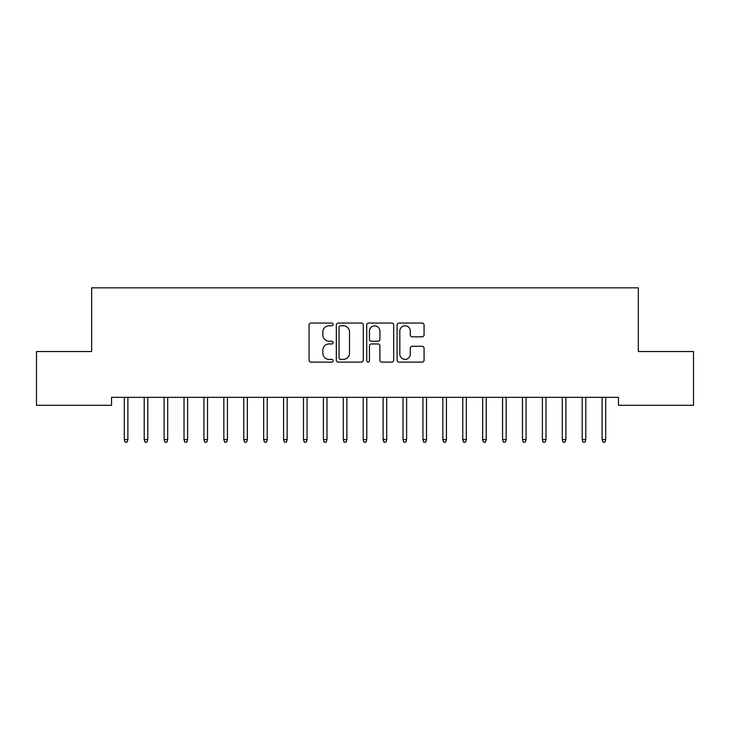 <?xml version="1.0" encoding="UTF-8"?>
<svg xmlns="http://www.w3.org/2000/svg" width="730" height="730" viewBox="0 0 730 730"><rect width="100%" height="100%" fill="white"/><g stroke="black" fill="none" stroke-linecap="round" stroke-linejoin="round"><path stroke-width="1.09" d="M333.145 324.412A1.369 1.369 0 0 0 331.776 323.043L311.016 323.043A1.953 1.953 0 0 0 309.064 324.996L309.064 360.173A1.953 1.953 0 0 0 311.016 362.126L331.776 362.126A1.369 1.369 0 0 0 333.145 360.757A1.369 1.369 0 0 0 331.776 359.388L329.093 359.388A6.251 6.251 0 0 1 322.833 353.137L322.833 350.199A6.251 6.251 0 0 1 329.093 343.949L331.776 343.949A1.369 1.369 0 0 0 333.145 342.58A1.369 1.369 0 0 0 331.776 341.211L329.093 341.211A6.251 6.251 0 0 1 322.833 334.96L322.833 332.031A6.251 6.251 0 0 1 329.093 325.772L331.776 325.772A1.369 1.369 0 0 0 333.145 324.412M422.113 336.822A1.953 1.953 0 0 0 424.066 334.86L424.066 324.996A1.953 1.953 0 0 0 422.113 323.043L399.054 323.043A1.953 1.953 0 0 0 397.102 324.996L397.102 360.173A1.953 1.953 0 0 0 399.054 362.126L422.113 362.126A1.953 1.953 0 0 0 424.066 360.173L424.066 348.246A1.953 1.953 0 0 0 422.113 346.294L412.24 346.294A1.953 1.953 0 0 0 410.287 348.246L410.287 354.159A5.229 5.229 0 0 1 405.059 359.388A5.229 5.229 0 0 1 399.83 354.159L399.83 331A5.229 5.229 0 0 1 405.059 325.772A5.229 5.229 0 0 1 410.287 331L410.287 334.86A1.953 1.953 0 0 0 412.24 336.822L422.113 336.822M618.447 397.33L111.553 397.33L111.553 405.296L36.5 405.296L36.5 351.541L91.651 351.541L91.651 287.83L638.348 287.83L638.348 351.541L693.5 351.541L693.5 405.296L618.447 405.296L618.447 397.33M363.294 324.996A1.953 1.953 0 0 0 361.332 323.043L338.273 323.043A1.953 1.953 0 0 0 336.32 324.996L336.32 360.173A1.953 1.953 0 0 0 338.273 362.126L361.332 362.126A1.953 1.953 0 0 0 363.294 360.173L363.294 324.996M368.668 323.043L391.727 323.043A1.953 1.953 0 0 1 393.68 324.996L393.68 360.173A1.953 1.953 0 0 1 391.727 362.126L381.854 362.126A1.953 1.953 0 0 1 379.901 360.173L379.901 345.901A1.953 1.953 0 0 0 377.948 343.949L371.397 343.949A1.953 1.953 0 0 0 369.444 345.901L369.444 360.757A1.369 1.369 0 0 1 368.075 362.126A1.369 1.369 0 0 1 366.706 360.757L366.706 324.996A1.953 1.953 0 0 1 368.668 323.043M340.426 325.772A1.369 1.369 0 0 0 339.058 327.14L339.058 358.019A1.369 1.369 0 0 0 340.426 359.388L343.255 359.388A6.251 6.251 0 0 0 349.515 353.137L349.515 332.031A6.251 6.251 0 0 0 343.255 325.772L340.426 325.772M379.901 331.101A5.229 5.229 0 0 0 374.673 325.872A5.229 5.229 0 0 0 369.444 331.101L369.444 339.258A1.953 1.953 0 0 0 371.397 341.211L377.948 341.211A1.953 1.953 0 0 0 379.901 339.258L379.901 331.101M124.301 439.579L125.095 442.17L127.084 442.17L127.887 439.579L124.301 439.579L124.301 397.33M127.887 439.579L127.887 397.33M144.212 439.579L145.005 442.17L146.995 442.17L147.788 439.579L144.212 439.579L144.212 397.33M147.788 439.579L147.788 397.33M164.113 439.579L164.916 442.17L166.905 442.17L167.699 439.579L164.113 439.579L164.113 397.33M167.699 439.579L167.699 397.33M184.024 439.579L184.827 442.17L186.816 442.17L187.61 439.579L184.024 439.579L184.024 397.33M187.61 439.579L187.61 397.33M203.935 439.579L204.728 442.17L206.727 442.17L207.521 439.579L203.935 439.579L203.935 397.33M207.521 439.579L207.521 397.33M223.845 439.579L224.639 442.17L226.629 442.17L227.431 439.579L223.845 439.579L223.845 397.33M227.431 439.579L227.431 397.33M243.756 439.579L244.55 442.17L246.539 442.17L247.333 439.579L243.756 439.579L243.756 397.33M247.333 439.579L247.333 397.33M263.667 439.579L264.461 442.17L266.45 442.17L267.244 439.579L263.667 439.579L263.667 397.33M267.244 439.579L267.244 397.33M283.568 439.579L284.371 442.17L286.361 442.17L287.155 439.579L283.568 439.579L283.568 397.33M287.155 439.579L287.155 397.33M303.479 439.579L304.273 442.17L306.272 442.17L307.065 439.579L303.479 439.579L303.479 397.33M307.065 439.579L307.065 397.33M323.39 439.579L324.184 442.17L326.173 442.17L326.976 439.579L323.39 439.579L323.39 397.33M326.976 439.579L326.976 397.33M343.301 439.579L344.095 442.17L346.084 442.17L346.887 439.579L343.301 439.579L343.301 397.33M346.887 439.579L346.887 397.33M363.212 439.579L364.005 442.17L365.995 442.17L366.788 439.579L363.212 439.579L363.212 397.33M366.788 439.579L366.788 397.33M383.113 439.579L383.916 442.17L385.905 442.17L386.699 439.579L383.113 439.579L383.113 397.33M386.699 439.579L386.699 397.33M403.024 439.579L403.827 442.17L405.816 442.17L406.61 439.579L403.024 439.579L403.024 397.33M406.61 439.579L406.61 397.33M422.935 439.579L423.728 442.17L425.727 442.17L426.521 439.579L422.935 439.579L422.935 397.33M426.521 439.579L426.521 397.33M442.845 439.579L443.639 442.17L445.628 442.17L446.431 439.579L442.845 439.579L442.845 397.33M446.431 439.579L446.431 397.33M462.756 439.579L463.55 442.17L465.539 442.17L466.333 439.579L462.756 439.579L462.756 397.33M466.333 439.579L466.333 397.33M482.667 439.579L483.461 442.17L485.45 442.17L486.244 439.579L482.667 439.579L482.667 397.33M486.244 439.579L486.244 397.33M502.568 439.579L503.371 442.17L505.361 442.17L506.155 439.579L502.568 439.579L502.568 397.33M506.155 439.579L506.155 397.33M522.479 439.579L523.273 442.17L525.271 442.17L526.065 439.579L522.479 439.579L522.479 397.33M526.065 439.579L526.065 397.33M542.39 439.579L543.184 442.17L545.173 442.17L545.976 439.579L542.39 439.579L542.39 397.33M545.976 439.579L545.976 397.33M562.301 439.579L563.095 442.17L565.084 442.17L565.887 439.579L562.301 439.579L562.301 397.33M565.887 439.579L565.887 397.33M582.212 439.579L583.005 442.17L584.995 442.17L585.788 439.579L582.212 439.579L582.212 397.33M585.788 439.579L585.788 397.33M602.113 439.579L602.916 442.17L604.905 442.17L605.699 439.579L602.113 439.579L602.113 397.33M605.699 439.579L605.699 397.33"/></g></svg>
